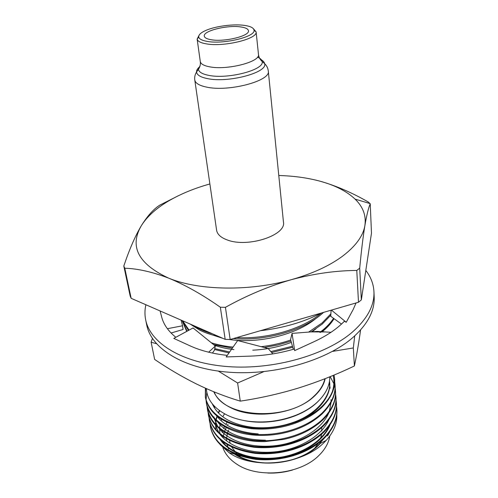 <?xml version="1.0" encoding="UTF-8"?>
<svg xmlns="http://www.w3.org/2000/svg" width="498" height="498" viewBox="0 0 498 498"><rect width="100%" height="100%" fill="white"/><g stroke="black" fill="none" stroke-linecap="round" stroke-linejoin="round"><path stroke-width="0.75" d="M207.342 41.421C202.113 40.525 199.25 39.068 198.746 37.051C198.459 34.779 200.974 32.507 206.29 30.241C216.064 26.064 233.929 23.811 244.63 25.417C250.619 26.307 253.756 27.919 254.042 30.26C255.63 36.746 223.751 44.509 207.342 41.421M253.451 28.772L256.103 31.909C257.864 38.863 223.801 47.198 206.29 43.855C200.713 42.89 197.669 41.322 197.146 39.149L198.963 35.464M216.611 230.281C217.315 234.427 220.931 237.677 227.455 240.024C247.911 247.942 286.462 235.218 283.455 222.071L268.291 71.009C271.186 80.875 228.277 92.242 206.184 87.019C199.144 85.494 195.341 83.166 194.78 80.035L216.611 230.281M211.233 39.747C206.919 39.018 204.603 37.811 204.298 36.13C202.879 30.839 227.661 24.757 240.995 26.973C245.626 27.67 248.11 28.915 248.44 30.708C250.046 35.9 224.48 42.206 211.233 39.747M321.16 313.08C303.581 322.169 283.312 328.045 260.367 330.722M191.319 324.572L177.873 318.708M209.882 183.961C195.116 188.082 181.938 193.417 170.341 199.966C157.181 207.454 147.589 215.908 141.563 225.326L141.264 225.812C129.225 246.616 138.388 264.071 168.741 278.177C198.64 290.589 249.566 291.585 291.454 279.646C312.744 273.589 329.975 265.621 343.141 255.748C355.939 245.856 363.191 235.784 364.897 225.526C366.316 215.615 363.042 206.813 355.08 199.113C346.571 191.095 334.594 185.044 319.156 180.955C306.793 177.724 293.334 175.906 278.78 175.501M141.563 225.326L141.557 225.333C147.663 215.678 153.733 208.955 159.752 205.157L178.496 195.67M141.557 225.333L141.264 225.812C135.12 236.195 129.306 249.604 123.809 266.032L124.786 268.223C137.853 268.627 152.506 271.945 168.741 278.177C185.113 284.893 202.313 294.573 220.346 307.229L225.432 307.328C246.921 295.37 268.932 286.145 291.454 279.646C314.001 273.657 335.776 270.588 356.786 270.445L359.699 268.161C361.361 250.706 363.092 236.494 364.897 225.526C366.709 215.049 368.489 207.803 370.232 203.782L368.296 202.007C351.52 192.377 335.142 185.356 319.156 180.955M325.182 378.648C323.831 385.022 320.04 391.03 313.815 396.669C295.102 414.336 253.339 419.783 230.356 407.526C222.201 403.374 216.667 398.114 213.754 391.752M206.377 388.614C206.975 399.533 213.91 408.385 227.181 415.17C233.232 418.077 240.136 420.075 247.904 421.165C264.008 423.207 279.801 421.314 295.289 415.475C304.253 411.933 311.723 407.364 317.699 401.768C325.891 393.8 329.913 385.483 329.763 376.812M225.432 307.328L230.157 339.487L358.492 302.249L356.786 270.445M124.786 268.223L131.155 298.321L225.177 339.35L220.346 307.229M131.155 298.321L130.171 296.042L123.809 266.032M359.699 268.161L361.336 299.902L371.483 233.151L370.232 203.782M361.336 299.902L358.492 302.249M230.157 339.487L225.177 339.35M321.415 313.012L321.347 313.068C302.803 328.904 267.183 339.431 236.706 337.582M233.325 338.565C264.208 341.292 301.091 331.12 320.644 314.923L323.619 312.371M193.753 325.636C198.939 329.047 205.226 331.793 212.621 333.872M214.159 391.92C223.534 418.027 287.776 421.769 313.566 396.557C319.71 390.998 323.47 385.072 324.852 378.773M218.61 336.48C211.308 334.905 204.958 332.757 199.574 330.043L190.479 324.279M206.24 332.932L222.986 338.391M229.148 339.468C258.811 344.031 296.708 334.644 316.193 318.266M333.168 375.411C334.395 380.646 334.127 386.037 332.347 391.584C334.146 387.207 334.88 382.881 334.563 378.598L334.052 375.038M182.915 321.222L189.078 330.118M211.308 342.767C217.807 344.877 225.065 346.315 233.083 347.081M261.164 346.683C271.248 345.531 281.096 343.309 290.714 340.016M308.667 332.079L322.138 322.909L330.896 313.771M329.527 380.945L329.57 381.456C331.662 396.296 315.57 415.189 292.009 422.802C279.652 427.029 266.66 428.548 253.04 427.377C231.695 424.62 218.105 416.764 212.279 403.81M329.209 382.763L330.05 387.581M258.219 433.926C238.461 432.413 224.567 426.325 216.524 415.674M265.428 440.201C242.806 439.908 226.907 433.833 217.719 421.974M212.702 404.799L212.739 404.382M330.996 399.664L331.077 401.537M331.064 402.428L329.352 411.36M328.58 413.309C321.733 429.189 299.908 442.641 276.334 445.561C251.197 448.654 228.576 441.135 218.902 428.212M217.782 426.612L214.327 418.812M214.128 417.99L213.916 416.888M214.165 407.569L214.47 406.293M328.929 419.633C321.969 435.457 300.387 448.742 277.075 451.63C252.237 454.686 229.815 447.229 220.079 434.399M218.927 432.781L215.366 424.919M215.167 424.084L215.018 423.425M329.271 425.902C322.2 441.664 300.86 454.78 277.816 457.643C253.27 460.662 231.041 453.267 221.249 440.537M215.883 428.579L215.547 425.105M215.541 424.483L215.877 420.356M215.97 419.802L216.947 416.023M218.236 412.798L219.394 410.539M329.614 432.115L327.591 435.937M210.442 426.854L210.567 427.577C214.781 444.814 229.902 455.415 255.922 459.386C281.762 461.864 308.113 453.703 324.092 438.452C333.423 428.834 337.675 419.111 336.847 409.275L336.791 408.547C337.619 418.37 333.367 428.093 324.03 437.705C308.038 452.956 281.669 461.117 255.816 458.646C229.783 454.68 214.657 444.085 210.442 426.854L210.131 424.271M209.228 418.756L209.502 421.376M209.44 421.009L209.565 421.738C213.773 438.9 228.943 449.439 255.076 453.361C281.028 455.795 307.509 447.634 323.575 432.42C332.957 422.827 337.227 413.135 336.405 403.343L336.349 402.608C337.177 412.394 332.894 422.08 323.513 431.673C307.434 446.88 280.94 455.041 254.97 452.614C228.825 448.698 213.648 438.159 209.44 421.009L209.123 418.401M208.214 412.842L208.494 415.481M208.425 415.114L208.556 415.849C212.752 432.924 227.972 443.407 254.217 447.285C280.293 449.675 306.905 441.508 323.053 426.332C332.483 416.764 336.785 407.109 335.963 397.36L335.907 396.613C336.729 406.362 332.421 416.011 322.99 425.578C306.83 440.749 280.2 448.916 254.111 446.525C227.854 442.654 212.621 432.183 208.425 415.114L208.114 412.481M335.129 387.898L335.453 390.569C336.275 400.268 331.942 409.891 322.461 419.428C306.214 434.561 279.453 442.728 253.252 440.381C226.87 436.553 211.594 426.151 207.405 409.163L207.529 409.904C210.747 428.218 233.811 442.162 264.83 441.602L283.686 439.404C299.261 436.055 312.209 429.65 322.53 420.194C332.004 410.651 336.331 401.027 335.509 391.322M335.484 390.942L335.117 388.278M335.042 387.898L334.37 385.222M333.872 383.721L330.186 376.637M206.166 400.84L206.44 403.529M206.371 403.162L206.502 403.903C209.546 420.704 229.173 433.814 256.993 435.289C268.397 435.775 279.384 434.486 289.948 431.424C302.628 427.757 313.31 421.949 321.994 413.994C331.519 404.476 335.876 394.889 335.061 385.222L335.005 384.468C335.82 394.123 331.463 403.71 321.932 413.222C305.598 428.311 278.699 436.478 252.374 434.175C225.887 430.397 210.548 420.063 206.371 403.162L206.06 400.479M205.655 388.291L205.4 397.479M332.347 391.584C330.218 396.906 326.564 402.029 321.391 406.953C304.975 421.999 277.934 430.172 251.496 427.913C224.884 424.184 209.496 413.913 205.332 397.099L205.462 397.852C209.471 414.703 224.779 424.975 251.39 428.672C266.274 429.942 280.461 428.274 293.932 423.655C304.77 419.926 313.945 414.622 321.459 407.731C331.033 398.244 335.415 388.695 334.6 379.071L334.563 378.598M205.332 397.099L205.4 388.179M334.668 381.773L335.005 384.468M206.035 400.093L206.819 392.362M207.405 409.163L207.087 406.505M335.584 393.974L335.907 396.613M208.089 412.101L208.083 409.381M336.032 399.987L336.349 402.608M336.48 405.951L336.791 408.547M336.791 414.243C337.271 423.3 333.728 432.021 326.178 440.413L323.731 442.884C302.043 464.802 252.779 469.726 229.148 452.744L219.992 444.471M219.73 410.788L218.516 413.085M217.209 416.228L216.176 419.988M216.07 420.53L215.659 424.601M215.653 425.211L215.995 429.239M220.278 439.715C229.566 453.379 252.424 461.459 277.971 458.316C301.9 455.384 323.955 441.135 330.087 424.75M214.7 406.524L214.352 407.874M212.914 404.581L212.845 405.123M330.106 388.278L329.147 383.049M294.779 422.547C317.095 414.417 331.519 396.402 329.626 382.159L329.514 381.038M242.489 420.237C269.424 426.344 302.796 417.772 319.025 400.467M311.2 331.88L322.231 324.092L330.815 315.172M182.61 321.079L188.481 330.442M213.53 344.572L232.317 348.177M264.295 347.498L277.822 344.99L291.025 341.142M233.686 453.529L234.328 453.958C255.698 469.128 299.31 464.808 318.253 445.548L320.382 443.394L326.178 440.413M224.517 413.794L222.793 416.77M221.622 419.322L221.1 420.704M220.191 423.873L219.593 428.118M219.562 428.747L219.873 433.59M222.612 441.614L224.617 444.832M323.719 438.813L318.017 445.43C309.7 453.192 298.837 458.515 285.441 461.403M272.948 462.966C258.014 463.476 245.39 460.532 235.075 454.139M225.775 445.903L223.166 442.025M328.929 426.369L328.848 426.811M214.352 345.239C220.153 347.305 226.69 348.762 233.96 349.608M252.766 350.181C266.088 349.559 278.955 346.957 291.367 342.369M311.935 331.824L315.869 328.91M222.899 447.696C225.227 454.213 229.958 459.766 237.079 464.354C258.518 478.883 300.537 474.339 318.925 455.446L320.226 454.145C325.592 448.455 328.773 442.429 329.769 436.061M227.107 422.285L225.793 424.321M224.53 426.63L223.602 428.672M222.737 431.05L222.289 432.619M221.691 435.663L221.61 436.26M228.028 424.371L227.412 425.342M226.192 427.539L224.511 431.486M224.324 432.052L223.341 436.186M223.26 436.79L223.135 437.873M267.831 473.038C276.209 473.355 284.433 472.347 292.494 470.012M228.588 449.022L227.144 444.652M226.627 440.911L226.602 438.887M226.627 438.228L227.325 433.746M227.48 433.136L228.532 430.079M241.132 457.407L238.667 455.533M237.322 454.344L231.726 447.086M230.207 443.401L229.503 440.444M229.397 439.703L229.36 439.379M321.677 428.043L321.864 431.069M321.602 434.244L320.662 438.128M318.185 443.506L314.618 448.387M145.659 319.772L146.736 325.045C151.187 348.363 183.202 368.781 228.843 372.211C274.404 375.71 326.308 360.733 352.758 337.619C367.624 324.341 374.77 310.839 374.185 297.113L373.954 291.741C374.54 305.386 367.362 318.82 352.428 332.054C325.866 355.08 273.732 370.045 227.991 366.609C182.175 363.241 150.079 342.966 145.659 319.772C144.657 314.786 144.731 309.775 145.877 304.745M365.818 270.433C370.836 276.925 373.55 284.028 373.954 291.741M175.838 337.283C168.324 331.214 163.612 324.491 161.707 317.114L161.589 316.647M227.269 355.379C213.051 353.848 200.688 350.685 190.168 345.892L173.783 338.397L193.062 327.958L215.317 346.023L208.643 352.198M356.045 302.965L353.207 309.463L346.247 322.274L344.373 321.26C336.947 328.923 327.005 335.658 314.549 341.46L294.654 350.617L294.355 348.998C280.063 353.2 265.285 355.584 250.027 356.132L226.173 356.942L237.664 340.539L268.092 348.494M161.582 316.647L160.107 310.957M167.39 328.705L182.548 325.785L183.071 329.483L171.082 333.006M215.317 346.023L214.389 350.318L212.409 353.057M182.548 325.785L181.197 320.413M293.303 349.31L290.577 339.518L292.065 333.392L294.654 350.617M272.823 353.897L268.241 348.6M341.491 324.08L330.747 316.286L331.102 310.198M331.002 332.303L317.158 331.413L292.065 333.392M331.425 310.105L346.247 322.274M322.2 331.736L322.804 331.245C327.628 327.248 331.382 323.065 334.065 318.689M320.893 331.649L322.723 330.199C327.292 326.42 330.909 322.461 333.567 318.334C330.51 323.264 326.202 327.945 320.65 332.365M333.567 318.328C330.821 322.523 327.124 326.539 322.474 330.367L319.878 332.403M152.413 338.478L151.124 342.213L154.635 359.425C168.224 368.657 182.181 376.855 196.505 384.008C210.797 390.961 225.382 396.669 240.266 401.139C260.149 398.163 279.633 393.769 298.732 387.954C317.799 381.929 336.355 374.602 354.395 365.968L353.325 347.953L354.719 335.882M182.243 320.911L186.725 331.394M214.557 349.534L228.993 352.92M271.628 352.522L292.731 347.262M218.373 371.122L237.614 382.999L263.791 371.651M332.496 351.395L353.325 347.953M151.124 342.213L156.434 343.695M182.268 320.924L187.124 331.176M214.756 348.612L229.634 351.999M270.819 351.582L292.451 346.266M240.266 401.139L237.614 382.999M354.395 365.968C356.387 356.58 358.211 346.272 359.861 335.042L360.577 329.975M199.785 66.682C197.519 68.494 196.436 70.274 196.548 72.017C196.897 74.968 200.433 77.146 207.162 78.547C227.854 83.247 267.912 72.602 264.637 63.657C264.326 61.939 262.844 60.476 260.205 59.262M257.516 57.139C260.28 58.297 261.817 59.729 262.122 61.428C265.085 69.739 227.729 79.605 208.407 75.291C202.113 73.997 198.795 71.986 198.453 69.247L200.128 65.499M194.78 80.035C194.401 77.146 194.986 74.47 196.548 72.017L198.453 69.247C200.034 66.962 200.644 64.391 200.289 61.54C200.719 63.918 203.75 65.661 209.39 66.769C226.876 70.511 260.684 61.808 258.474 54.4C258.817 57.245 260.037 59.592 262.122 61.428L264.637 63.657C266.747 65.661 267.961 68.114 268.291 71.009M198.746 37.051L197.146 39.149M197.127 39.012L200.289 61.54M256.096 31.772L258.474 54.4M254.042 30.26L256.103 31.909M355.08 199.113L370.002 203.564M292.009 422.802L292.892 423.194M253.04 427.377L252.262 427.987M329.626 382.159L329.57 381.456M335.453 390.569L335.509 391.316M234.328 453.958L229.148 452.744M325.53 331.948L310.82 331.911"/></g></svg>
